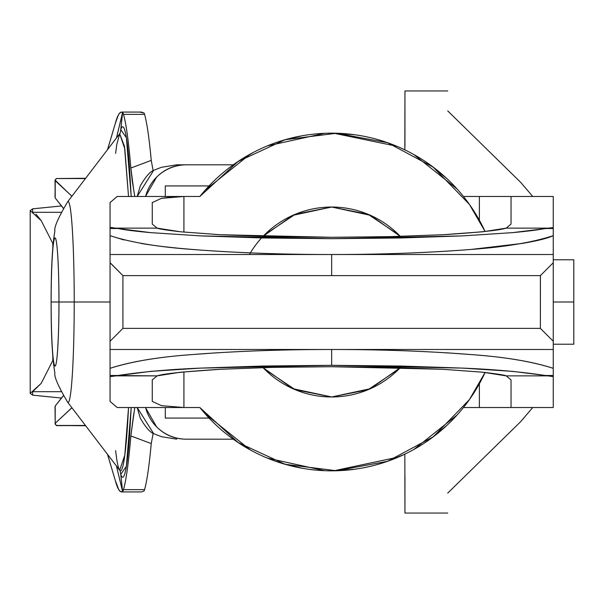 <?xml version="1.0" encoding="UTF-8"?>
<svg xmlns="http://www.w3.org/2000/svg" width="604" height="604" viewBox="0 0 604 604"><rect width="100%" height="100%" fill="white"/><g stroke="black" fill="none" stroke-linecap="round" stroke-linejoin="round"><path stroke-width="0.91" d="M404.952 91.159L404.839 149.845M404.952 475.914L404.952 512.841M35.946 214.118L41.185 220.619L52.812 243.435L52.812 247.572L52.812 243.435L41.185 220.619L30.2 210.577L32.676 208.833L61.072 205.987L32.676 208.833L32.646 212.306L61.095 212.306L32.646 212.306M52.812 356.428L52.812 360.565L52.812 356.428M32.676 395.167L61.072 398.013L32.676 395.167L30.2 393.423L41.185 383.374L52.812 360.565L41.185 383.374L32.646 391.694L61.095 391.694L32.646 391.694L32.676 395.167M404.952 90.962L404.952 146.802M404.839 454.155L404.952 513.038M553.249 259.788L573.8 259.788L573.8 344.212L573.8 302L553.249 302L573.8 302L573.8 344.212L553.249 344.212M216.949 352.789L192.215 354.563C235.5 351.173 281.977 349.482 331.656 349.482L110.056 349.482L110.056 375.477L118.097 375.477C142.189 371.815 169.641 369.361 200.445 368.115L331.656 365.314L331.656 349.482C381.328 349.482 427.806 351.173 471.09 354.563C505.306 357.032 532.698 361.622 553.249 368.327L553.249 349.482L331.656 349.482L553.249 349.482L553.249 407.519L511.037 407.519L511.037 379.893L506.182 375.869L482.906 372.223L442.875 369.278L390.524 367.375L331.656 366.711L272.781 367.375L220.43 369.278L180.4 372.223L157.123 375.869L152.268 379.893L152.268 401.418L161.449 405.661L183.926 407.519L117.184 407.519L110.056 401.418L110.056 368.327C130.638 361.615 158.022 357.024 192.215 354.563C158.648 356.956 131.264 361.547 110.056 368.327L110.056 262.763L122.922 275.62L331.656 275.62L331.656 254.518L110.056 254.518L110.056 262.763L110.056 202.582L117.184 196.481L183.926 196.481L183.926 232.132L183.926 196.481L171.687 196.972L161.434 198.338L183.926 196.481L199.856 196.481L117.184 196.481L110.056 202.582L110.056 254.518L331.656 254.518C281.977 254.518 235.5 252.827 192.215 249.437C157.999 246.968 130.607 242.378 110.056 235.673L123.843 239.947M485.087 372.449A168.833 168.833 0 0 1 199.856 407.519L238.089 442.536L285.148 464.302L336.594 470.758L387.572 461.305L433.272 436.828L469.391 399.629L485.095 372.449M110.056 341.237L110.056 262.634L122.922 275.62L122.922 328.38L110.056 341.237L110.056 349.482L553.249 349.482L553.249 341.237L540.384 328.38L122.922 328.38L540.384 328.38L540.384 275.62L122.922 275.62L122.922 328.38M220.43 369.278C184.514 371.543 163.412 373.74 157.123 375.869L110.056 375.477L110.056 376.639L114.843 375.869L157.123 375.869L152.268 379.893L152.268 401.418L161.449 405.661L183.926 407.519L199.856 407.519L183.926 407.519L183.926 371.996L183.926 407.519L117.184 407.519L110.056 401.418L110.056 376.639L150.638 371.369L200.445 368.115L262.763 366.032L331.656 365.314L400.543 366.032L462.86 368.115L512.668 371.369L548.47 375.869L506.182 375.869L511.037 379.893L511.037 407.519L479.38 407.519L479.38 383.759L479.38 407.519L501.765 407.519M479.38 220.241L479.38 196.481L511.037 196.481L511.037 224.107L506.182 228.131L511.037 224.107L511.037 196.481L553.249 196.481L553.249 341.237L553.249 235.673C532.668 242.385 505.284 246.976 471.097 249.437C427.813 252.819 381.328 254.518 331.656 254.518L553.249 254.518L331.656 254.518L331.656 275.62L540.384 275.62L553.249 262.763L543.894 272.117M152.268 202.582L152.268 224.107L157.123 228.131L152.268 224.107L152.268 202.582L161.434 198.338L152.268 202.582M511.037 196.481L553.249 196.481L553.249 227.587L549.044 228.131L506.182 228.131C499.893 230.26 478.791 232.457 442.875 234.722L390.524 236.625L331.656 237.289L220.43 234.722L180.4 231.777C165.753 230.033 157.999 228.818 157.123 228.131L114.903 228.131L150.638 232.631L200.445 235.885L262.763 237.968L331.656 238.686L400.543 237.968L462.86 235.885L512.668 232.631L549.044 228.131L506.182 228.131L482.906 231.777L442.875 234.722M331.656 366.711L442.875 369.278L482.906 372.223C497.553 373.967 505.306 375.182 506.182 375.869L548.47 375.869L553.249 376.632L553.249 407.519L511.037 407.519M463.449 196.481A168.833 168.833 0 0 1 479.38 220.264L479.38 196.481L463.457 196.481L501.765 196.481M482.626 226.387L485.065 231.438L469.391 204.371L433.272 167.172L387.572 142.695L336.594 133.242L285.148 139.698L238.089 161.464L199.856 196.481L205.043 190.298L199.856 196.481A168.833 168.833 0 0 1 484.144 229.535M482.626 377.606L485.11 372.457M463.457 407.519L479.38 407.519M384.891 462.219L404.151 454.487L396.919 457.719M211.785 183.095L205.043 190.298L250.305 154.043L253.514 152.321L235.749 163.05M430.999 438.512L447.005 425.299M457.19 414.91L413.899 449.459M413.899 154.541L457.19 189.09M447.005 178.701L430.999 165.488M398.474 457.054L333.635 470.826M324.627 470.69L267.255 458.081M282.43 463.502L302.619 468.326M333.763 470.818L354.457 469.293M251.098 450.388L253.514 451.679M235.749 440.95L250.305 449.957L205.043 413.702L211.785 420.905M205.043 413.702L199.856 407.519L205.043 413.702M250.305 154.043L251.098 153.612M267.255 145.919L324.627 133.31M333.635 133.174L396.919 146.281L384.891 141.781M354.457 134.707L333.763 133.182M302.619 135.673L282.43 140.498M404.151 149.513L398.474 146.946M331.656 237.289L272.781 236.625L220.43 234.722L180.4 231.777L157.123 228.131L114.903 228.131L110.056 227.331L118.097 228.523L110.056 228.523L118.097 228.523C124.688 229.898 135.53 231.264 150.638 232.631L200.445 235.885L331.656 238.686L462.86 235.885L512.668 232.631C527.541 231.249 538.39 229.875 545.208 228.523L553.249 228.523L553.249 227.587L545.208 228.523L553.249 228.523L553.249 235.673C547.737 238.27 537.371 240.86 522.143 243.442L471.097 249.437C427.632 252.819 381.154 254.518 331.656 254.518C282.159 254.518 235.681 252.827 192.215 249.437C171.347 247.708 154.33 245.707 141.177 243.442M553.249 349.482L110.056 349.482L331.656 349.482L331.656 365.314L462.86 368.115C493.664 369.361 521.116 371.815 545.208 375.477L553.249 375.477L553.249 368.327C532.041 361.547 504.657 356.956 471.09 354.563L446.824 352.812M540.421 275.583L540.384 328.38M553.249 376.632L553.249 375.477L545.208 375.477L553.249 376.632M67.708 201.744A100.453 6.131 90 0 1 74.224 302L110.056 302L74.224 302A100.453 6.131 -90 0 0 67.708 201.744M51.136 302C50.978 320.747 52.148 365.216 55.047 366.084C57.939 365.216 59.116 320.747 58.958 302L52.812 302L58.958 302A64.084 3.911 90 0 1 55.047 366.084A64.084 3.911 90 0 1 51.136 302L52.812 302L51.136 302A64.084 3.911 90 0 1 55.047 237.916A64.084 3.911 90 0 1 58.958 302C59.116 283.253 57.939 238.784 55.047 237.916C52.148 238.784 50.978 283.253 51.136 302L51.114 302C51.076 269.203 52.337 245.571 54.881 231.09C53.93 227.587 58.173 217.848 67.603 201.864L119.668 133.763L124.469 146.327L128.531 196.481L124.817 148.833L119.668 133.763L116.768 144.59L115.606 153.363M58.958 302L74.224 302L58.958 302M133.801 413.363L130.849 435.945C128.629 462.4 126.176 480.293 123.495 489.633L144.56 489.633A316.564 19.328 -90 0 0 151.242 443.562L153.061 433.778L151.242 443.562A316.564 19.328 90 0 1 144.56 489.633A105.519 6.44 90 0 1 144.092 490.961A105.519 6.44 -90 0 0 144.56 489.633L123.495 489.633L122.604 491.679L120.747 474.359C122.31 479.017 123.858 478.043 125.39 471.422C126.923 464.808 128.305 453.181 129.52 436.533L131.211 407.519L126.379 466.303L120.747 474.359L120.158 470.977M139.796 112.065L144.092 113.039A105.519 6.44 90 0 1 144.56 114.367A316.564 19.328 90 0 1 151.242 160.438L153.061 170.23L153.688 170.313C149.875 171.785 145.398 176.995 140.264 185.934L137.191 196.481L153.68 170.313L153.061 170.23L151.242 160.438A316.564 19.328 -90 0 0 144.56 114.367A105.519 6.44 -90 0 0 144.092 113.039L141.525 112.065L121.646 112.065L122.604 112.321L123.495 114.367C126.176 123.707 128.629 141.6 130.849 168.055L133.801 190.637M165.3 185.926L165.3 196.481L165.3 185.926L209.022 185.926L165.3 185.926M165.3 407.519L165.3 418.074L165.3 407.519M120.158 133.023L120.747 129.641L126.379 137.697L131.204 196.481L129.52 167.467C128.305 150.819 126.923 139.192 125.39 132.578C123.858 125.957 122.31 124.983 120.747 129.641L122.604 112.321A105.519 6.44 90 0 1 123.495 114.367L144.56 114.367L123.495 114.367A316.564 19.328 90 0 1 130.849 168.055L150.902 160.521M120.747 129.641A702.769 42.907 -90 0 0 122.604 112.321C120.053 111.083 117.637 114.752 115.349 123.322L118.399 114.919L119.773 112.993L121.623 112.065M151.242 443.562L130.849 435.945A316.564 19.328 90 0 1 123.495 489.633A105.519 6.44 90 0 1 122.604 491.679L120.694 491.701L118.852 489.836L115.349 480.678C117.637 489.248 120.053 492.917 122.604 491.679A702.769 42.907 -90 0 0 120.747 474.359M121.646 491.935L141.525 491.935L144.092 490.969M107.565 149.596L115.349 123.322L107.512 149.664M71.929 196.202L55.198 180.717L55.032 179.879M85.655 178.255L56.195 178.535L85.443 178.535L56.195 178.535L55.198 180.717L55.017 197.1M55.032 424.121L55.198 423.283L71.929 407.798M107.512 454.336L115.349 480.678L107.565 454.404M56.565 425.639L85.443 425.465L56.195 425.465L55.198 423.283L71.876 407.73M120.113 470.659L119.668 470.237L124.817 455.167L128.531 407.519A168.773 10.306 90 0 1 119.668 470.237A168.773 10.306 90 0 1 116.768 459.41L115.606 450.637M55.017 406.9L55.198 406.016L63.345 395.824M116.459 466.046L122.604 491.679L116.497 466.092M116.497 137.908L122.604 112.321L116.459 137.954M63.345 208.176L55.198 197.984L63.292 208.259M145.579 196.481A42.212 42.129 -90 0 1 186.364 164.824L233.144 164.824L176.708 164.824L161.487 167.3L153.688 170.313L161.487 167.3L176.708 164.824L186.364 164.824C174.737 164.824 164.801 168.946 156.579 177.183L145.473 196.481M145.473 407.519L156.579 426.817C164.801 435.054 174.737 439.176 186.364 439.176L233.144 439.176L186.364 439.176A42.212 42.129 -90 0 1 145.579 407.519M209.022 418.074L165.3 418.074L209.022 418.074M153.688 433.687L161.487 436.7L176.708 439.176L161.487 436.7L153.688 433.687C149.875 432.215 145.398 427.005 140.256 418.059L137.191 407.519L153.68 433.687M71.876 196.27L55.017 180.06L55.198 197.984L55.198 180.717M63.292 395.741L55.198 406.016L55.198 423.283L55.198 406.024M67.708 402.256A100.453 6.131 -90 0 0 74.224 302A100.453 6.131 90 0 1 67.708 402.256M55.017 406.605L55.198 423.283M134.79 196.481L132.268 181.064L130.849 168.055L131.778 167.565M131.695 436.39L130.849 435.945L134.76 407.519M56.195 425.465L85.655 425.744M249.407 254.518A94.971 94.971 0 0 1 400.309 236.383L370.486 215.334L331.672 207.029L292.849 215.318L263.019 236.36L264.499 234.85L295.281 214.269M262.997 367.617L292.819 388.666L331.634 396.971L370.456 388.682L400.286 367.64A94.971 94.971 0 0 1 262.997 367.617L264.499 369.15L295.311 389.739L331.656 396.971L367.995 389.739M368.025 389.731L398.806 369.15L400.286 367.64M400.309 236.383L398.806 234.85L367.995 214.261L331.656 207.029L295.311 214.261M532.758 196.481L520.671 182.34L447.723 110.894M404.952 90.955L447.723 90.955M447.723 513.045L404.952 513.045M532.758 407.519L520.671 421.66L447.723 493.106M30.2 210.585L30.2 393.415M51.114 302C51.076 334.797 52.337 358.429 54.881 372.91C53.93 376.413 58.173 386.152 67.603 402.136L119.668 470.237M119.668 133.763L120.324 132.706"/></g></svg>
